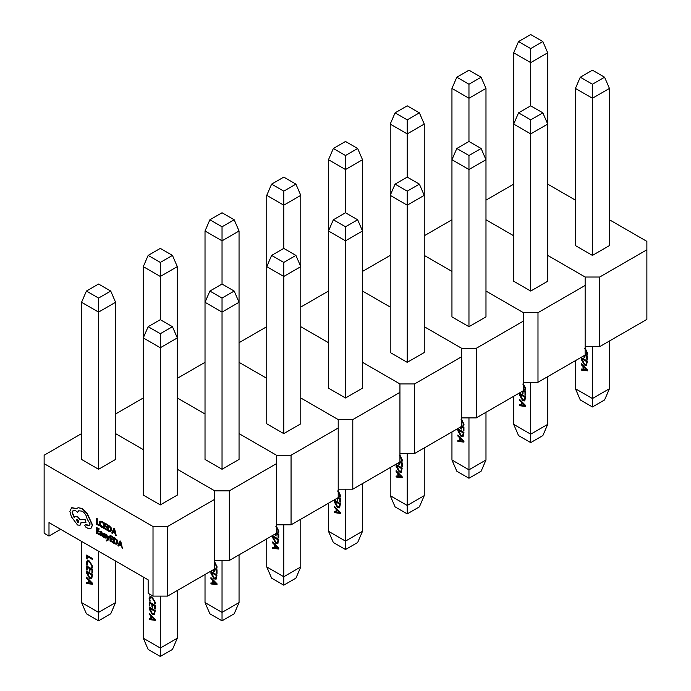 <?xml version="1.0" encoding="UTF-8"?>
<svg xmlns="http://www.w3.org/2000/svg" width="691" height="691" viewBox="0 0 691 691"><rect width="100%" height="100%" fill="white"/><g stroke="black" fill="none" stroke-linecap="round" stroke-linejoin="round"><path stroke-width="1.04" d="M525.67 405.548L525.67 406.489L519.589 405.721L519.589 404.693L521.299 404.961L521.299 402.067L519.589 400.409L519.589 399.389L525.67 405.548M530.697 382.261L530.697 434.181L513.689 424.36L513.689 396.297M522.707 400.668L519.589 395.131L519.589 393.222L525.67 396.729L524.754 400.944L522.707 400.668L519.589 395.131M523.407 390.294L525.67 391.598L525.67 395.192L525.005 394.811L525.005 392.151L523.001 391.002L523.001 393.481L522.336 393.093L522.336 391.305M523.407 383.816L525.739 388.618L525.505 390.13L524.685 389.664L525.074 388.247L523.407 384.766M451.949 219.773L424.248 235.769M424.248 255.411L451.949 271.408L424.248 255.411M81.555 433.62L44.129 455.231L44.129 463.652L153.013 526.516L167.593 526.516L214.746 499.291L214.746 490.869L177.311 469.258L214.746 490.869L229.326 490.869L276.478 463.652L276.478 455.231L239.051 433.62L276.478 455.231L291.058 455.231L338.21 428.005L338.21 419.592L300.784 397.981L338.21 419.592L352.79 419.592L399.942 392.367L399.942 383.946L362.516 362.334L399.942 383.946L414.522 383.946L461.674 356.729L461.674 348.307L424.248 326.696L461.674 348.307L476.254 348.307L523.407 321.082L523.407 312.669L485.98 291.058L523.407 312.669L537.987 312.669L537.987 382.261L585.139 355.044L585.139 277.022L547.713 255.411L585.139 277.022L599.719 277.022L599.719 346.623L646.871 319.397L646.871 241.384L609.445 219.773M523.407 382.261L537.987 382.261M537.987 312.669L585.139 285.443M513.689 235.769L485.98 219.773L513.689 235.769M542.85 112.849L547.713 124.078L547.713 52.792L530.697 62.613L513.689 52.792L513.689 281.237L530.697 291.058L547.713 281.237L547.713 124.078L530.697 133.899L513.689 124.078L518.544 112.849L530.697 119.863L542.85 112.849L530.697 105.835L518.544 112.849M530.697 291.058L530.697 119.863M547.713 424.36L542.85 435.589L530.697 442.603L530.697 434.181L547.713 424.36L547.713 376.655M530.697 442.603L518.544 435.589L513.689 424.36M481.117 77.211L468.964 70.188L456.811 77.211L468.964 84.224L481.117 77.211L485.98 88.431L468.964 98.252L451.949 88.431L456.811 77.211M481.117 148.487L468.964 141.474L456.811 148.487L468.964 155.51L481.117 148.487L485.98 159.716L468.964 169.537L451.949 159.716L451.949 316.875L468.964 326.696L485.98 316.875L485.98 88.431M468.964 141.474L468.964 84.224M456.811 148.487L451.949 159.716L451.949 88.431M525.67 406.317L519.589 405.721M519.839 405.574L519.839 404.727M521.299 402.067L521.299 404.961M521.541 401.929L519.589 400.409M519.839 400.27L519.839 399.631M525.169 405.418L522.206 402.551L521.964 405.03L524.927 405.582L521.964 402.689M519.839 394.993L519.839 393.369M524.866 400.866L522.949 400.53M524.469 399.934L525.246 397.152L520.263 394.552L522.69 399.718L524.348 400.011L525.005 397.29L520.263 394.552M525.67 394.915L525.005 394.811M525.246 394.665L525.005 392.151M525.246 392.013L523.001 391.002M523.001 393.205L522.336 393.093M522.577 392.954L522.577 391.166M525.592 389.905L524.685 389.664M524.927 389.525L525.074 388.247M525.315 388.109L522.811 384.023M587.402 369.901L587.402 370.842L581.33 370.074L581.33 369.046L583.031 369.322L583.031 366.429L581.33 364.77L581.33 363.742L587.402 369.901M592.429 346.623L592.429 398.543L575.422 388.722L575.422 360.659M584.439 365.029L581.33 359.493L581.33 357.584L587.402 361.091L586.486 365.306L584.439 365.029L581.33 359.493M585.139 354.656L587.402 355.96L587.402 359.553L586.737 359.165L586.737 356.513L584.733 355.355L584.733 357.843L584.068 357.454L584.068 355.666M585.139 348.169L587.48 352.98L587.238 354.492L586.417 354.025L586.806 352.6L585.139 349.119M513.689 184.134L485.98 200.131M585.139 346.623L599.719 346.623M599.719 277.022L646.871 249.805M575.422 200.131L547.713 184.134M575.422 88.431L575.422 245.59L592.429 255.411L609.445 245.59L609.445 88.431L592.429 98.252L575.422 88.431L580.276 77.211L592.429 84.224L604.582 77.211L592.429 70.188L580.276 77.211M592.429 255.411L592.429 84.224M609.445 388.722L604.582 399.942L592.429 406.964L592.429 398.543L609.445 388.722L609.445 341.009M592.429 406.964L580.276 399.942L575.422 388.722M542.85 41.564L530.697 34.55L518.544 41.564L530.697 48.586L542.85 41.564L547.713 52.792M530.697 105.835L530.697 48.586M513.689 52.792L518.544 41.564M604.582 77.211L609.445 88.431M587.402 370.678L581.33 370.074M581.572 369.935L581.572 369.089M583.031 366.429L583.031 369.322M583.273 366.282L581.33 364.77M581.572 364.632L581.572 363.993M586.659 369.935L583.938 366.904L583.696 369.391L586.659 369.935L583.696 367.051M581.572 359.355L581.572 357.722M586.599 365.228L584.681 364.891M586.201 364.287L586.979 361.505L581.995 358.914L584.422 364.079L586.08 364.373L586.737 361.652L581.995 358.914M587.402 359.268L586.737 359.165M586.979 359.026L586.737 356.513M586.979 356.375L584.733 355.355M584.733 357.558L584.068 357.454M584.31 357.316L584.31 355.52M587.324 354.267L586.417 354.025M586.659 353.878L586.806 352.6M587.048 352.462L584.543 348.376M463.937 441.186L463.937 442.128L457.857 441.359L457.857 440.331L459.567 440.608L459.567 437.705L457.857 436.056L457.857 435.028L463.937 441.186M468.964 417.908L468.964 469.828L451.949 459.999L451.949 431.935M460.975 436.315L457.857 430.778L457.857 428.869L463.937 432.376L463.013 436.582L460.975 436.315L457.857 430.778M461.674 425.932L463.937 427.237L463.937 430.83L463.272 430.45L463.272 427.798L461.268 426.641L461.268 429.12L460.603 428.74L460.603 426.943M461.674 419.454L464.007 424.265L463.773 425.777L462.953 425.302L463.341 423.885L461.674 420.404M390.216 255.411L362.516 271.408M362.516 291.058L390.216 307.054L362.516 291.058M461.674 417.908L476.254 417.908L523.407 390.683L523.407 321.082M476.254 348.307L476.254 417.908M468.964 326.696L468.964 155.51M485.98 459.999L481.117 471.227L468.964 478.241L468.964 469.828L485.98 459.999L485.98 412.294M468.964 478.241L456.811 471.227L451.949 459.999M419.385 112.849L407.232 105.835L395.079 112.849L407.232 119.863L419.385 112.849L424.248 124.078L407.232 133.899L390.216 124.078L395.079 112.849M419.385 184.134L407.232 177.112L395.079 184.134L407.232 191.148L419.385 184.134L424.248 195.354L407.232 205.175L390.216 195.354L390.216 352.514L407.232 362.334L424.248 352.514L424.248 124.078M407.232 177.112L407.232 119.863M395.079 184.134L390.216 195.354L390.216 124.078M463.937 441.955L457.857 441.359M458.107 441.221L458.107 440.374M459.567 437.705L459.567 440.608M459.809 437.567L457.857 436.056M458.107 435.909L458.107 435.27M463.436 441.083L460.474 438.189L460.232 440.677L463.195 441.221L460.232 438.327M458.107 430.631L458.107 429.007M463.134 436.505L461.217 436.168M462.737 435.572L463.514 432.791L458.53 430.191L460.957 435.356L462.616 435.65L463.272 432.929L458.53 430.191M463.937 430.553L463.272 430.45M463.514 430.312L463.272 427.798M463.514 427.66L461.268 426.641M461.268 428.843L460.603 428.74M460.845 428.601L460.845 426.805M463.86 425.544L462.953 425.302M463.195 425.164L463.341 423.885M463.583 423.747L461.078 419.662M402.205 476.825L402.205 477.766L396.124 476.997L396.124 475.969L397.835 476.246L397.835 473.352L396.124 471.694L396.124 470.666L402.205 476.825M407.232 453.546L407.232 505.467L390.216 495.646L390.216 467.582M399.243 471.953L396.124 466.416L396.124 464.507L402.205 468.014L401.281 472.229L399.243 471.953L396.124 466.416M399.942 461.579L402.205 462.884L402.205 466.477L401.54 466.088L401.54 463.436L399.536 462.279L399.536 464.767L398.871 464.378L398.871 462.581M399.942 455.093L402.274 459.904L402.032 461.415L401.221 460.949L401.609 459.524L399.942 456.043M328.484 291.058L300.784 307.054M300.784 326.696L328.484 342.693L300.784 326.696M399.942 453.546L414.522 453.546L461.674 426.321L461.674 356.729M414.522 383.946L414.522 453.546M407.232 362.334L407.232 191.148M424.248 495.646L419.385 506.866L407.232 513.888L407.232 505.467L424.248 495.646L424.248 447.932M407.232 513.888L395.079 506.866L390.216 495.646M357.653 148.487L345.5 141.474L333.347 148.487L345.5 155.51L357.653 148.487L362.516 159.716L345.5 169.537L328.484 159.716L333.347 148.487M357.653 219.773L345.5 212.759L333.347 219.773L345.5 226.786L357.653 219.773L362.516 231.001L345.5 240.822L328.484 231.001L328.484 388.161L345.5 397.981L362.516 388.161L362.516 159.716M345.5 212.759L345.5 155.51M333.347 219.773L328.484 231.001L328.484 159.716M402.205 477.602L396.124 476.997M396.366 476.859L396.366 476.013M397.835 473.352L397.835 476.246M398.076 473.205L396.124 471.694M396.366 471.556L396.366 470.917M401.462 476.842L398.742 473.827L398.5 476.315L401.462 476.859L398.5 473.966M396.366 466.278L396.366 464.646M401.402 472.152L399.484 471.815M401.005 471.21L401.782 468.429L396.798 465.829L399.225 471.003L400.884 471.297L401.54 468.567L396.798 465.829M402.205 466.192L401.54 466.088M401.782 465.95L401.54 463.436M401.782 463.298L399.536 462.279M399.536 464.482L398.871 464.378M399.113 464.24L399.113 462.443M402.127 461.191L401.221 460.949M401.462 460.802L401.609 459.524M401.851 459.385L399.346 455.3M340.473 512.472L340.473 513.413L334.392 512.644L334.392 511.616L336.102 511.884L336.102 508.991L334.392 507.332L334.392 506.313L340.473 512.472M345.5 489.185L345.5 541.105L328.484 531.284L328.484 503.221M337.51 507.591L334.392 502.055L334.392 500.146L340.473 503.653L339.549 507.868L337.51 507.591L334.392 502.055M338.21 497.218L340.473 498.522L340.473 502.115L339.799 501.735L339.799 499.075L337.804 497.926L337.804 500.405L337.139 500.016L337.139 498.228M338.21 490.74L340.542 495.542L340.3 497.054L339.488 496.587L339.877 495.171L338.21 491.681M266.752 326.696L239.051 342.693M239.051 362.334L266.752 378.331L239.051 362.334M338.21 489.185L352.79 489.185L399.942 461.968L399.942 392.367M352.79 419.592L352.79 489.185M345.5 397.981L345.5 226.786M362.516 531.284L357.653 542.513L345.5 549.526L345.5 541.105L362.516 531.284L362.516 483.579M345.5 549.526L333.347 542.513L328.484 531.284M295.921 184.134L283.768 177.112L271.615 184.134L283.768 191.148L295.921 184.134L300.784 195.354L283.768 205.175L266.752 195.354L271.615 184.134M295.921 255.411L283.768 248.397L271.615 255.411L283.768 262.425L295.921 255.411L300.784 266.64L283.768 276.46L266.752 266.64L266.752 423.799L283.768 433.62L300.784 423.799L300.784 195.354M283.768 248.397L283.768 191.148M271.615 255.411L266.752 266.64L266.752 195.354M340.473 513.24L334.392 512.644M334.634 512.497L334.634 511.651M336.102 508.991L336.102 511.884M336.344 508.852L334.392 507.332M334.634 507.194L334.634 506.555M339.73 512.506L337.009 509.474L336.767 511.953L339.73 512.506L336.767 509.613M334.634 501.916L334.634 500.293M339.67 507.79L337.752 507.453M339.272 506.857L340.05 504.076L335.057 501.476L337.493 506.641L339.151 506.935L339.799 504.214L335.057 501.476M340.473 501.839L339.799 501.735M340.05 501.588L339.799 499.075M340.05 498.937L337.804 497.926M337.804 500.129L337.139 500.016M337.381 499.878L337.381 498.09M340.395 496.829L339.488 496.587M339.73 496.449L339.877 495.171M340.119 495.024L337.614 490.947M278.741 548.11L278.741 549.051L272.66 548.283L272.66 547.255L274.362 547.531L274.362 544.629L272.66 542.979L272.66 541.951L278.741 548.11M283.768 524.832L283.768 576.752L266.752 566.922L266.752 538.859M275.778 543.238L272.66 537.693L272.66 535.793L278.741 539.3L277.817 543.506L275.778 543.238L272.66 537.693M276.478 532.856L278.741 534.16L278.741 537.753L278.067 537.373L278.067 534.722L276.072 533.564L276.072 536.043L275.407 535.663L275.407 533.867M276.478 526.378L278.81 531.189L278.568 532.701L277.756 532.225L278.145 530.809L276.478 527.328M205.02 362.334L177.311 378.331M177.311 397.981L205.02 413.978L177.311 397.981M276.478 524.832L291.058 524.832L338.21 497.606L338.21 428.005M291.058 455.231L291.058 524.832M283.768 433.62L283.768 262.425M300.784 566.922L295.921 578.151L283.768 585.165L283.768 576.752L300.784 566.922L300.784 519.217M283.768 585.165L271.615 578.151L266.752 566.922M234.189 219.773L222.036 212.759L209.883 219.773L222.036 226.786L234.189 219.773L239.051 231.001L222.036 240.822L205.02 231.001L209.883 219.773M234.189 291.058L222.036 284.036L209.883 291.058L222.036 298.071L234.189 291.058L239.051 302.278L222.036 312.099L205.02 302.278L205.02 459.437L222.036 469.258L239.051 459.437L239.051 231.001M222.036 284.036L222.036 226.786M209.883 291.058L205.02 302.278L205.02 231.001M278.741 548.879L272.66 548.283M272.902 548.144L272.902 547.298M274.362 544.629L274.362 547.531M274.612 544.491L272.66 542.979M272.902 542.832L272.902 542.193M278.24 547.98L275.277 545.113L275.035 547.6L277.998 548.144L275.035 545.251M272.902 537.555L272.902 535.931M277.937 543.428L276.02 543.091M277.54 542.495L278.318 539.714L273.325 537.114L275.761 542.28L277.419 542.573L278.067 539.852L273.325 537.114M278.741 537.477L278.067 537.373M278.318 537.235L278.067 534.722M278.318 534.584L276.072 533.564M276.072 535.767L275.407 535.663M275.649 535.516L275.649 533.728M278.663 532.467L277.756 532.225M277.998 532.087L278.145 530.809M278.387 530.671L275.882 526.585M217.009 583.748L217.009 584.69L210.928 583.921L210.928 582.893L212.629 583.169L212.629 580.267L210.928 578.617L210.928 577.59L217.009 583.748M222.036 560.47L222.036 612.39L205.02 602.569L205.02 574.506M214.046 578.877L210.928 573.34L210.928 571.431L217.009 574.938L216.084 579.153L214.046 578.877L210.928 573.34M214.746 568.503L217.009 569.807L217.009 573.4L216.335 573.012L216.335 570.36L214.34 569.203L214.34 571.69L213.674 571.302L213.674 569.505M214.746 562.016L217.078 566.827L216.836 568.339L216.024 567.872L216.413 566.447L214.746 562.966M143.287 397.981L115.578 413.978M115.578 433.62L143.287 449.616L115.578 433.62M214.746 560.47L229.326 560.47L276.478 533.245L276.478 463.652M229.326 490.869L229.326 560.47M222.036 469.258L222.036 298.071M239.051 602.569L234.189 613.789L222.036 620.812L222.036 612.39L239.051 602.569L239.051 554.856M222.036 620.812L209.883 613.789L205.02 602.569M172.456 255.411L160.303 248.397L148.15 255.411L160.303 262.425L172.456 255.411L177.311 266.64L160.303 276.46L143.287 266.64L148.15 255.411M172.456 326.696L160.303 319.683L148.15 326.696L160.303 333.71L172.456 326.696L177.311 337.916L160.303 347.746L143.287 337.916L143.287 495.084L160.303 504.905L177.311 495.084L177.311 266.64M160.303 319.683L160.303 262.425M148.15 326.696L143.287 337.916L143.287 266.64M217.009 584.526L210.928 583.921M211.17 583.783L211.17 582.936M212.629 580.267L212.629 583.169M212.88 580.129L210.928 578.617M211.17 578.479L211.17 577.84M216.508 583.645L213.545 580.751L213.303 583.239L216.266 583.783L213.303 580.889M211.17 573.202L211.17 571.569M216.205 579.075L214.288 578.738M215.808 578.134L216.577 575.353L211.593 572.753L214.029 577.926L215.687 578.22L216.335 575.491L211.593 572.753M217.009 573.115L216.335 573.012M216.577 572.874L216.335 570.36M216.577 570.222L214.34 569.203M214.34 571.405L213.674 571.302M213.916 571.163L213.916 569.367M216.922 568.106L216.024 567.872M216.266 567.726L216.413 566.447M216.654 566.309L214.141 562.224M107.71 539.058L106.699 535.067L105.999 534.67L107.39 539.541L107.114 540.12L106.129 540.051L106.526 540.975L108.029 540.258L106.768 540.828L108.029 540.258L109.636 536.484L108.746 536.259L107.71 539.032M107.355 539.982L106.129 540.051M107.865 538.557L106.941 534.929L105.999 534.67M102.458 536.7L102.7 533.936L101.422 531.655L99.962 531.474L99.962 532.165L101.119 532.338L101.836 533.754L100.791 533.314L99.616 533.97L99.927 535.015L100.739 535.81L101.836 535.715L102.458 536.7L102.458 534.074L101.18 531.794L99.962 531.474M100.981 535.663L102.061 535.56M101.827 533.504L101.033 533.176L99.867 533.832M99.616 533.97L100.04 533.184M99.029 534.722L99.029 534.074L97.008 532.908L97.008 530.982L98.778 532.001L98.778 531.353L97.008 530.334L97.008 528.503L98.917 529.608L98.917 528.952L96.369 527.475L96.369 533.184L99.271 534.584L99.271 533.927L97.25 532.761L97.25 531.129M98.917 529.608L99.159 528.805L96.369 527.475M98.778 532.001L99.02 531.206L97.25 530.187L97.25 528.641M102.881 523.087L102.881 522.318L101.707 521.411L99.893 521.204L99.176 523.009L99.815 525.436L101.508 527.198L102.881 527.656L102.881 526.948L100.333 525.255L99.849 523.346L100.368 521.938L101.715 522.076L102.881 523.087L103.123 522.18L101.948 521.273L99.927 521.178M102.881 527.656L103.123 526.81L100.575 525.117L100.091 523.208L100.61 521.791M44.129 463.652L44.129 533.245L48.992 536.052L48.992 522.586L148.15 579.835L148.15 593.301L153.013 596.108L167.593 596.108L214.746 568.892L214.746 499.291M153.013 526.516L153.013 596.108M98.977 525.635L99.219 524.849L97.25 523.709L97.25 518.656L96.369 518.423L96.369 524.132L98.977 525.635L99.219 524.849M106.526 529.997L106.526 529.349L104.505 528.183L104.505 526.257L106.276 527.276L106.276 526.628L104.505 525.609L104.505 523.778L106.414 524.884L106.414 524.227L103.866 522.75L103.866 528.46L106.768 529.859L106.768 529.202L104.747 528.036L104.747 526.395M106.414 524.884L106.656 524.08L103.866 522.75M106.276 527.276L106.518 526.482L104.747 525.462L104.747 523.916M109.118 525.505L107.459 524.832L107.459 530.533L108.824 531.319L110.741 531.629L111.726 529.79L110.983 527.337L107.459 524.832M116.209 535.585L114.568 528.65L113.885 528.252L111.761 533.02L112.46 533.426L112.935 532.139L115 533.322L115.501 535.18L116.209 535.585L114.326 528.788L113.644 528.399M112.46 533.426L113.099 532.225M105.291 537.019L104.557 537.149L103.538 536.164L103.296 537.045L105.282 538.108L105.68 537.451L104.367 534.091M105.507 534.471L103.944 533.426L103.546 534.074L103.944 533.426L105.758 534.333L105.507 535.171L105.758 534.333M105.282 538.108L105.922 537.313L105.524 537.961L105.922 537.313L104.92 535.534M112.719 542.625L112.719 541.977L110.698 540.811L110.698 538.885L112.46 539.904L112.46 539.256L110.698 538.237L110.698 536.406L112.607 537.512L112.607 536.855L110.059 535.378L110.059 541.088L112.961 542.487L112.961 541.83L110.94 540.664L110.94 539.032M112.607 537.512L112.849 536.708L110.059 535.378M112.46 539.904L112.711 539.11L110.94 538.09L110.94 536.544M115.302 538.134L113.652 537.46L113.652 543.161L115.008 543.947L116.995 544.223L117.919 542.418L117.176 539.965L113.652 537.46M122.393 548.213L120.761 541.278L120.079 540.88L117.945 545.648L118.653 546.054L119.128 544.767L121.184 545.95L122.393 548.213L120.51 541.416L119.828 541.027M118.653 546.054L119.284 544.853M90.996 528.304L92.568 525.048L87.187 513.422L82.41 508.55L78.187 507.695L76.399 508.731L71.553 507.799L69.903 511.47L71.372 516.747L77.522 525.005L80.009 525.246L81.037 522.569L85.96 522.405L84.872 519.632L80.165 519.753L77.522 516.851L75.043 516.618L74.222 517.619L72.114 512.67L73.142 510.399L75.63 510.64L77.487 512.325L78.688 510.787L82.203 511.15C84.967 513.016 86.608 515.65 87.118 519.062L90.141 523.968L89.338 525.765L87.61 525.678L85.822 524.599L84.734 525.229L85.753 527.078L87.826 528.269L91.022 528.295L92.318 525.186L86.945 513.56L82.169 508.688L78.187 507.695L76.641 508.593L71.795 507.66M84.734 525.229L86.064 524.46L84.976 525.091L86.064 524.46L89.459 525.687M77.487 512.325L78.809 510.718M74.464 517.481L72.356 512.532L73.272 510.329M85.96 522.405L85.114 519.485L80.406 519.606L77.772 516.704L75.172 516.548M80.13 525.169L81.279 522.431M92.594 583.334L92.594 584.275L86.522 583.506L86.522 582.478L88.223 582.746L88.223 579.853L86.522 578.194L86.522 577.175L92.594 583.334M98.571 551.211L98.571 612.39L81.555 602.569L81.555 541.39M89.64 578.453L86.522 572.917L86.522 571.008L92.594 574.523L91.678 578.73L89.64 578.453L86.522 572.917M87.187 567.207L87.187 570.023L86.522 569.643L86.522 565.877L92.594 569.384L92.594 572.977L91.929 572.597L91.929 569.945L89.934 568.788L89.934 571.267L89.26 570.887L89.26 568.399L87.187 567.207L89.26 568.399M87.118 563.053L87.507 565.074L86.833 564.694L86.444 562.534L87.221 560.643L89.441 560.98L92.672 566.404L92.43 567.924L91.618 567.449L92.007 566.033L89.493 561.947L87.697 561.662L87.118 563.053M87.187 556.419L87.187 559.079L86.522 558.691L86.522 555.098L92.594 558.604L92.594 559.546L87.187 556.419L92.594 559.261M155.268 619.395L155.268 620.337L149.196 619.568L149.196 618.54L150.897 618.808L150.897 615.914L149.196 614.256L149.196 613.228L155.268 619.395M160.303 596.108L160.303 648.028L143.287 638.208L143.287 577.028M152.314 614.515L149.196 608.978L149.196 607.069L155.268 610.576L154.352 614.791L152.314 614.515L149.196 608.978M149.861 603.26L149.861 606.085L149.196 605.705L149.196 601.939L155.268 605.446L155.268 609.039L154.603 608.659L154.603 605.998L152.607 604.85L152.607 607.329L151.934 606.94L151.934 604.461L149.861 603.26L151.934 604.461M149.792 599.114L150.18 601.135L149.506 600.747L149.118 598.596L149.895 596.704L152.115 597.041L155.345 602.466L155.104 603.977L154.292 603.511L154.68 602.094L152.167 598.009L150.37 597.724L149.792 599.114M149.861 594.295L149.861 595.132L149.196 594.752L149.196 593.906M167.593 526.516L167.593 596.108M81.555 302.278L81.555 459.437L98.571 469.258L115.578 459.437L115.578 302.278L98.571 312.099L81.555 302.278L86.418 291.058L98.571 298.071L110.724 291.058L98.571 284.036L86.418 291.058M48.992 536.052L60.653 529.323M160.303 504.905L160.303 333.71M177.311 638.208L172.456 649.436L160.303 656.45L160.303 648.028L177.311 638.208L177.311 590.503M160.303 656.45L148.15 649.436L143.287 638.208M98.571 469.258L98.571 298.071M115.578 602.569L110.724 613.789L98.571 620.812L98.571 612.39L115.578 602.569L115.578 561.032M98.571 620.812L86.418 613.789L81.555 602.569M110.724 291.058L115.578 302.278M155.268 620.164L149.196 619.568M149.437 619.421L149.437 618.575M150.897 615.914L150.897 618.808M151.139 615.776L149.196 614.256M149.437 614.118L149.437 613.478M154.534 619.404L151.813 616.398L151.571 618.877L154.534 619.43L151.571 616.536M149.437 608.84L149.437 607.208M154.473 614.714L152.556 614.377M154.076 613.781L154.844 610.999L149.861 608.4L152.296 613.565L153.955 613.858L154.603 611.138L149.861 608.4M149.861 605.808L149.196 605.705M149.437 605.566L149.437 602.077M155.268 608.762L154.603 608.659M154.844 608.512L154.603 605.998M154.844 605.86L152.607 604.85M152.607 607.043L151.934 606.94M152.184 606.802L152.184 604.323M150.051 600.781L149.506 600.747M149.757 600.609L149.118 598.596M149.368 598.458L150.016 596.644M155.19 603.753L154.292 603.511M154.534 603.373L154.68 602.094M154.922 601.947L152.167 598.009M152.409 597.87L150.5 597.663M149.861 594.856L149.196 594.752M149.437 594.614L149.437 594.053M92.594 584.102L86.522 583.506M86.764 583.359L86.764 582.513M88.223 579.853L88.223 582.746M88.465 579.714L86.522 578.194M86.764 578.056L86.764 577.417M91.86 583.368L89.139 580.336L88.897 582.824L91.86 583.368L88.897 580.475M86.764 572.779L86.764 571.155M91.799 578.652L89.882 578.315M91.402 577.719L92.171 574.938L87.187 572.338L89.623 577.503L91.281 577.797L91.929 575.076L87.187 572.338M87.187 569.747L86.522 569.643M86.764 569.505L86.764 566.015M92.594 572.701L91.929 572.597M92.171 572.45L91.929 569.945M92.171 569.799L89.934 568.788M89.934 570.991L89.26 570.887M89.51 570.74L89.51 568.261M87.377 564.72L86.833 564.694M87.083 564.547L86.444 562.534M86.695 562.396L87.342 560.582M92.516 567.691L91.618 567.449M91.86 567.311L92.007 566.033M92.248 565.894L89.493 561.947M89.735 561.809L87.826 561.602M87.187 558.794L86.522 558.691M86.764 558.553L86.764 555.236M98.977 524.987L97.25 523.709M97.008 523.847L97.25 518.656M97.008 518.794L96.369 518.423M110.741 531.629L111.484 529.928L110.741 527.475L108.867 525.644M108.098 525.851L108.098 530.256L110.284 530.921L110.81 529.565L110.275 527.648L108.098 525.851M108.34 525.989L108.34 530.109L110.525 530.783M113.143 531.612L114.801 532.571L113.98 529.323L113.143 531.612L114.715 532.234M114.05 529.729L113.384 531.465M100.411 533.858L100.428 534.851L101.568 535.37L101.836 534.298L101.016 533.953L100.247 534.273L101.819 535.231M103.296 534.212L103.693 533.573L103.477 534.955L105.041 537.157L104.315 537.287L103.296 536.302M104.678 535.672L104.125 534.229L105.507 535.171M105.041 537.157L104.557 537.149M106.526 540.975L107.787 540.397L109.394 536.631L108.746 536.259M116.926 544.258L117.677 542.556L116.926 540.103L115.06 538.272M114.291 538.479L114.291 542.884L116.477 543.549L117.004 542.193L116.459 540.276L114.291 538.479M114.533 538.617L114.533 542.737L116.719 543.411M119.327 544.24L120.994 545.199L120.165 541.951L119.327 544.24L120.899 544.862M120.234 542.357L119.578 544.093M77.487 522.551L78.454 522.646L78.86 521.757L77.487 519.382L76.52 519.287L77.487 522.551L78.575 522.56M76.649 519.235L77.737 522.413"/></g></svg>

